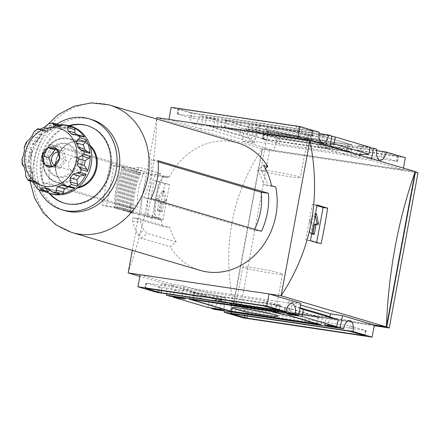 <?xml version="1.0" encoding="UTF-8"?>
<svg xmlns="http://www.w3.org/2000/svg" width="440" height="440" viewBox="0 0 440 440"><rect width="100%" height="100%" fill="white"/><g stroke="black" fill="none" stroke-linecap="round" stroke-linejoin="round"><path stroke-width="0.33" stroke-dasharray="2.2 1.65" d="M164.489 201.57A0.88 0.44 -81.5 0 0 163.939 202.312L162.431 202.092L160.831 210.716A0.88 0.44 -81.5 0 1 160.276 211.459A0.88 0.44 -81.5 0 1 160.248 211.453L157.702 210.7A0.88 0.44 -81.5 0 1 157.438 209.715L159.032 201.086A0.88 0.44 -81.5 0 0 158.769 200.096L157.553 199.738A0.88 0.44 -81.5 0 1 157.262 199.128A0.88 0.44 -81.5 0 1 157.487 198.226L162.338 191.07A0.88 0.44 -81.5 0 1 162.69 190.85A0.88 0.44 -81.5 0 1 162.993 191.263L164.819 200.393A0.88 0.44 -81.5 0 1 164.72 201.3A0.88 0.44 -81.5 0 1 164.263 201.718A0.88 0.44 -81.5 0 1 164.23 201.713L163.014 201.35A0.88 0.44 -81.5 0 0 162.987 201.344L164.489 201.57A0.88 0.44 -81.5 0 1 164.522 201.575L163.014 201.35M162.431 202.092A0.88 0.44 -81.5 0 1 162.987 201.344M162.948 220.077L152.251 216.915L158.835 181.374L169.538 184.536L162.948 220.077L158.406 219.401L147.708 216.238A527.401 455.626 106.5 0 1 154.291 180.691L158.835 181.374M163.939 202.312L162.338 210.941A0.88 0.44 -81.5 0 1 161.782 211.684A0.88 0.44 -81.5 0 1 161.755 211.679L159.209 210.925A0.88 0.44 -81.5 0 1 158.939 209.941L160.54 201.311L159.032 201.086M169.538 184.536L164.995 183.854A527.401 455.626 -73.5 0 0 158.406 219.401M140.173 274.692L172.013 284.103L184.058 285.901L225.665 298.194L213.615 296.395L245.454 305.8L374.352 325.055L233.415 304.002C221.947 247.005 231.545 195.245 262.19 148.715L156.904 117.607C154.803 172.573 145.206 224.334 128.123 272.894M374.226 325.71L240.779 305.773L233.415 304.002L139.859 276.364M164.995 183.854L154.291 180.691M238.348 306.35A20.119 1.216 -169.5 0 0 260.497 311.031A20.119 1.216 -169.5 0 0 275.369 312.593A20.119 1.216 -169.5 0 0 275.341 312.516A20.119 1.216 -169.5 0 0 272.817 311.498A20.119 1.216 -169.5 0 0 251.251 306.916A20.119 1.216 -169.5 0 0 235.851 305.195A20.119 1.216 -169.5 0 0 235.802 305.261A20.119 1.216 -169.5 0 0 238.348 306.35M300.591 305.025L288.855 301.56L300.905 303.358M418 172.81L269.533 150.629L262.18 148.781L415.179 171.573M200.788 128.816L168.949 119.411L297.841 138.666L329.681 148.071L317.636 146.273L359.243 158.565L371.289 160.364L403.128 169.769L274.236 150.513L242.396 141.108L254.441 142.906L212.839 130.614L200.788 128.816L203.027 116.738L199.634 115.731L318.984 133.567M280.077 138.666L264.792 134.151L382.239 151.696L397.524 156.211L280.077 138.666L279.12 143.841L262.955 139.255L381.282 156.871L397.447 161.458L279.12 143.841M405.367 157.691L276.474 138.435L257.373 132.792L376.728 150.623M166.573 293.843A9.669 4.835 98.5 0 0 163.136 284.235A9.669 4.835 98.5 0 0 157.036 292.418M224.312 310.899A9.669 4.835 98.5 0 0 220.875 301.29A9.669 4.835 98.5 0 0 214.775 309.474M322.427 143.176L193.534 123.915A9.669 4.835 98.5 0 1 190.295 112.976L319.187 132.231M193.534 123.915A9.669 4.835 98.5 0 0 199.634 115.731M380.166 160.232L251.273 140.976A9.669 4.835 98.5 0 1 248.034 130.031L376.926 149.292M251.273 140.976A9.669 4.835 98.5 0 0 257.373 132.792M241.241 128.024L239.96 134.926L251.554 139.161L253.286 129.828L241.241 128.024L206.426 117.739L218.471 119.543L215.078 118.536L212.839 130.614M251.554 139.161L216.744 128.876L205.145 124.641L206.426 117.739M216.744 128.876L218.471 119.543M300.086 307.769L291.748 305.305L299.986 308.314M330.423 144.084L321.541 144.535L356.356 154.82L358.166 154.726M239.96 134.926L205.145 124.641M174.449 290.279L186.945 289.647L221.76 299.932L209.259 300.564L174.449 290.279L173.256 296.698M207.983 307.466L209.259 300.564M191.961 112.849L179.031 108.812L296.483 126.363L312.648 130.944L191.961 112.849L191.004 118.03L177.194 113.916L295.52 131.538L310.805 136.054L191.004 118.03M190.295 112.976L171.188 107.333M172.013 284.103L169.774 296.18M184.058 285.901L181.819 297.979M220.028 309.265L221.76 299.932M185.213 298.98L186.945 289.647M225.665 298.194L223.427 310.272M213.615 296.395L211.47 307.989M245.454 305.8L243.216 317.878M329.912 316.817L328.317 325.446M326.557 315.59L324.83 324.923M288.855 301.56L286.616 313.638M291.748 305.305L290.103 314.155M386.408 326.788L233.426 303.93L262.18 148.781L415.168 171.639M269.533 150.629L240.779 305.773M262.521 148.885L233.767 304.029M156.651 118.965L132.303 250.355M321.079 243.705L316.536 243.023L305.839 239.861L312.422 204.32L316.866 205.634M310.382 240.543L305.839 239.861M316.965 204.996L312.422 204.32M315.243 136.543A31.482 1.903 10.5 0 1 319.236 138.248A31.482 1.903 10.5 0 1 287.93 134.382A31.482 1.903 10.5 0 1 257.323 126.77A31.482 1.903 10.5 0 1 280.615 129.222A31.482 1.903 10.5 0 1 315.243 136.543M277.068 129.201A23.204 1.403 -169.5 0 0 265.49 128.376A23.204 1.403 -169.5 0 0 299.486 135.822A23.204 1.403 -169.5 0 0 311.036 136.818A23.204 1.403 -169.5 0 0 300.487 133.562A23.204 1.403 -169.5 0 0 277.068 129.201M322.443 137.616A39.892 2.409 10.5 0 1 327.503 139.788A39.892 2.409 10.5 0 1 287.843 134.882A39.892 2.409 10.5 0 1 249.056 125.246A39.892 2.409 10.5 0 1 278.493 128.332A39.892 2.409 10.5 0 1 322.443 137.616M321.475 142.082A39.732 2.398 10.5 0 1 326.513 144.243A39.732 2.398 10.5 0 1 287.012 139.359A39.732 2.398 10.5 0 1 248.38 129.762A39.732 2.398 10.5 0 1 277.701 132.836A39.732 2.398 10.5 0 1 321.475 142.082M314.55 141.048A31.642 1.914 10.5 0 1 318.56 142.758A31.642 1.914 10.5 0 1 287.1 138.875A31.642 1.914 10.5 0 1 256.333 131.23A31.642 1.914 10.5 0 1 279.747 133.694A31.642 1.914 10.5 0 1 314.55 141.048M304.953 138.116A20.119 1.216 10.5 0 1 307.5 139.205A20.119 1.216 10.5 0 1 307.45 139.271A20.119 1.216 10.5 0 1 297.435 138.413A20.119 1.216 10.5 0 1 267.96 131.951A20.119 1.216 10.5 0 1 267.933 131.874A20.119 1.216 10.5 0 1 282.799 133.436A20.119 1.216 10.5 0 1 304.953 138.116M297.836 176.495A20.119 1.216 10.5 0 1 300.388 177.59A20.119 1.216 10.5 0 1 280.385 175.114A20.119 1.216 10.5 0 1 260.821 170.253A20.119 1.216 10.5 0 1 275.688 171.815A20.119 1.216 10.5 0 1 297.836 176.495M279.928 273.119A20.119 1.216 10.5 0 1 282.48 274.208A20.119 1.216 10.5 0 1 262.477 271.739A20.119 1.216 10.5 0 1 242.913 266.877A20.119 1.216 10.5 0 1 257.78 268.439A20.119 1.216 10.5 0 1 279.928 273.119M231.655 304.145L193.611 292.908L194.926 292.859L271.722 304.332L284.752 307.742L289.267 308.413L318.989 317.196L231.655 304.145L230.373 311.047M236.363 305.096L235.087 311.999M317.675 317.245L316.393 324.148M318.989 317.196L317.746 323.889M289.267 308.413L288.007 315.211M284.752 307.742L283.509 314.435M276.43 305.283L275.187 311.977M271.722 304.332L270.446 311.218M194.926 292.859L193.649 299.745M193.611 292.908L192.379 299.558M231.93 304.447L190.328 292.155L276.155 304.981L285.494 307.742L290.01 308.413L322.278 317.95L231.93 304.447L230.698 311.113M322.278 317.95L320.997 324.847M290.01 308.413L288.734 315.315M285.494 307.742L284.213 314.639M276.155 304.981L274.874 311.883M190.328 292.155L189.046 299.057M268.339 132.561L263.632 131.609L225.594 120.368L226.908 120.318L312.928 133.419L349.267 144.155L347.952 144.205L268.339 132.561L267.064 139.458L262.356 138.507L263.632 131.609M262.356 138.507L224.312 127.27L225.627 127.221L311.647 140.316L347.991 151.058L325.595 147.956L327.294 148.462L328.57 141.559M327.294 148.462L267.064 139.458M325.595 147.956L326.876 141.053M346.676 151.107L347.952 144.205M347.991 151.058L349.267 144.155M311.647 140.316L312.928 133.419M306.939 139.364L308.215 132.468M225.627 127.221L226.908 120.318M224.312 127.27L225.594 120.368M262.631 138.809L221.023 126.517L311.372 140.019L351.28 151.805L262.631 138.809L263.912 131.907L222.305 119.614L312.648 133.117L352.556 144.903L263.912 131.907M332.645 149.27L333.927 142.368M330.952 148.77L332.228 141.867M351.28 151.805L352.556 144.903M311.372 140.019L312.648 133.117M221.023 126.517L222.305 119.614M159.665 287.117L146.735 283.08L264.182 300.625L280.346 305.212L159.665 287.117L159.082 290.241M247.781 312.928L232.496 308.413L349.943 325.963L366.108 330.545L247.781 312.928L247.22 315.931M329.995 146.405L329.681 148.071M331.92 135.993L319.875 134.195L317.636 146.273M356.356 154.82L358.089 145.486L361.482 146.487L359.97 154.638M319.875 134.195L323.274 135.201L321.541 144.535M359.86 155.227L359.243 158.565M371.597 158.697L371.289 160.364M361.482 146.487L370.04 147.763M403.442 168.102L403.128 169.769M276.474 138.435L274.236 150.513M248.034 130.031L244.635 129.03L242.396 141.108M244.635 129.03L256.68 130.829L254.441 142.906M256.68 130.829L253.286 129.828M215.078 118.536L203.027 116.738M358.089 145.486L370.134 147.285M323.274 135.201L331.832 136.477M316.652 242.396L316.536 243.023M311.8 233.799L311.289 233.646A0.88 0.44 -81.5 0 1 311.025 232.661L312.62 224.032A0.88 0.44 -81.5 0 0 312.356 223.047L311.141 222.684A0.88 0.44 -81.5 0 1 310.849 222.073A0.88 0.44 -81.5 0 1 311.075 221.172L315.359 214.852M312.642 234.047A0.88 0.44 -81.5 0 1 312.356 234.185A0.88 0.44 -81.5 0 1 312.329 234.174L309.782 233.426A0.88 0.44 -81.5 0 1 309.518 232.436L311.113 223.806L312.62 224.032M316.277 213.796L314.77 213.571A0.88 0.44 -81.5 0 0 314.418 213.796L309.573 220.952A0.88 0.44 -81.5 0 0 309.342 221.848A0.88 0.44 -81.5 0 0 309.634 222.459L310.849 222.822A0.88 0.44 -81.5 0 1 311.113 223.806M314.77 213.571A0.88 0.44 -81.5 0 1 315.073 213.989L315.304 215.16M316.63 224.306A0.88 0.44 -81.5 0 1 316.344 224.439A0.88 0.44 -81.5 0 1 316.311 224.433L315.095 224.076M147.708 216.238L152.251 216.915M162.69 190.85L164.197 191.076A0.88 0.44 -81.5 0 0 163.845 191.296L158.994 198.451A0.88 0.44 -81.5 0 0 158.769 199.353A0.88 0.44 -81.5 0 0 159.06 199.964L160.276 200.321A0.88 0.44 -81.5 0 1 160.54 201.311M164.197 191.076A0.88 0.44 -81.5 0 1 164.494 191.488L166.326 200.618A0.88 0.44 -81.5 0 1 166.227 201.526A0.88 0.44 -81.5 0 1 165.764 201.944A0.88 0.44 -81.5 0 1 165.737 201.938L164.522 201.575M57.365 150.106L63.619 151.041L66.369 160.314L60.423 168.295L51.727 166.996L44.935 164.989M51.727 166.996L51.447 166.045M60.423 168.295L53.631 166.287M49.654 189.607L49.924 189.69A31.642 27.335 -73.5 0 0 53.95 190.289L54.873 190.493L58.08 193.017L50.6 190.812M59.692 194.178L58.08 193.017M46.64 192.247A35.162 30.377 106.5 0 1 46.569 192.22L40.629 190.46A35.162 30.377 -73.5 0 1 38.313 189.343L44.253 191.097L43.406 189.195L35.926 186.984M59.571 124.905L53.141 123.008M49.258 123.596L50.517 123.492A35.162 30.377 -73.5 0 1 53.114 123.101M40.023 129.333L44.963 130.796L43.703 131.065L37.763 129.311L37.967 128.904M33.836 132.006L35.585 131.098A35.162 30.377 -73.5 0 1 37.763 129.311M34.16 143.88L32.555 144.898L26.609 143.138L26.681 141.669L34.16 143.88L35.431 143.27L35.761 141.884L29.112 139.92M31.675 149.595L31.977 151.195L31.075 152.669A31.642 27.335 -73.5 0 0 30.217 157.284L30.503 159.143L28.589 162.646A35.162 30.377 106.5 0 1 31.372 147.609L31.675 149.595L24.195 147.384L25.432 145.855A35.162 30.377 -73.5 0 1 26.609 143.138M28.589 162.646L22.644 160.886L22.116 158.614L29.596 160.826M22.401 164.742L22.781 163.801A35.162 30.377 -73.5 0 1 22.644 160.886M22.946 164.929L30.234 167.013L30.921 167.767L30.762 168.856A31.642 27.335 -73.5 0 0 32.032 173.156L32.923 174.614L32.874 179.553L26.928 177.799L25.795 176.424M28.479 180.103L28.342 180.125A35.162 30.377 -73.5 0 1 26.928 177.799M69.003 186.83L71.5 187.038L73.073 187.858L65.593 185.647M73.733 188.227L73.073 187.858M81.158 149.809L88.05 151.888L80.438 149.639M72.358 134.464L79.734 136.642L83.694 136.587M79.734 136.642L74.162 134.585M58.784 126.385L65.544 128.376L72.177 126.819M65.428 128.348A31.642 27.335 -73.5 0 0 61.402 127.743L54.186 125.681M54.753 125.78L61.402 127.743L60.44 125.95M44.44 127.32L51.09 129.283L52.365 129.003L56.463 125.246L50.517 123.492M51.09 129.283A31.642 27.335 -73.5 0 0 47.174 131.071L46.173 131.681L45.452 131.114L39.732 129.426M44.963 130.796L45.452 131.114M31.867 136.224L38.517 138.188L40.029 137.071L41.525 132.858L35.585 131.098M22.886 164.885L29.882 166.953L28.727 165.555L22.781 163.801M29.871 179.696L37.252 181.874L35.959 182.314L35.035 182.446L34.287 181.885L28.342 180.125M37.252 181.874L37.659 182.407L31.015 180.444M37.659 182.407A31.642 27.335 -73.5 0 0 40.722 185.235L41.398 185.68L43.406 189.195M257.615 170.203L261.861 171.457A58.366 50.424 106.5 0 1 267.971 185.79L263.725 184.536A58.366 50.424 -73.5 0 0 257.615 170.203L263.555 165.319M138.034 234.938L143.985 230.049A58.366 50.424 106.5 0 1 140.613 222.255C139.964 220.138 140.145 219.065 141.169 219.038L133.413 217.882C132.385 217.877 132.105 218.933 132.583 221.056A66.451 57.409 -73.5 0 0 138.034 234.938L141.339 238.255L170.214 246.785L176.149 241.901A58.366 50.424 106.5 0 1 170.038 227.568L141.053 219.016L133.298 217.855L162.288 226.407A66.451 57.409 106.5 0 1 161.232 219.681L155.518 218.829A73.134 63.179 106.5 0 1 163.642 176.066L169.373 176.924A66.451 57.409 106.5 0 1 237.831 142.951M176.149 241.901L147.279 233.376L143.985 230.049M254.634 229.273A58.366 50.424 106.5 0 1 254.166 230.197L143.781 197.588A58.366 50.424 -73.5 0 0 150.816 159.627L158.103 160.715M158.18 161.805L150.816 159.627M152.57 218.515L144.798 214.693L152.279 215.815A66.451 57.409 106.5 0 0 152.57 218.515L130.834 212.097A66.451 57.409 -73.5 0 1 130.279 204.919C130.279 207.031 129.773 208.06 128.766 207.988L136.054 209.077L49.445 183.491A58.366 50.424 -73.5 0 1 56.48 145.536L143.088 171.121C144.001 171.649 144.034 172.92 143.198 174.933A58.366 50.424 106.5 0 0 137.44 205.986C137.511 208.109 137.049 209.143 136.054 209.077L128.766 207.988L42.158 182.402A66.451 57.409 106.5 0 1 49.192 144.447L56.48 145.536M49.192 144.447L135.8 170.032C136.725 170.555 136.802 171.831 136.037 173.861L143.198 174.933M144.798 214.693L123.063 208.274L102.245 205.161L109.725 164.786L132.748 168.229L154.484 174.647L160.886 173.657A66.451 57.409 106.5 0 0 159.957 175.466L167.937 177.826A66.451 57.409 106.5 0 1 168.526 176.671L169.373 176.924M160.886 173.657L139.15 167.233A66.451 57.409 -73.5 0 0 136.037 173.861M152.279 215.815L160.259 218.169L147.092 216.205A81.571 70.472 106.5 0 1 154.732 175.852L167.937 177.826M161.232 219.681L160.386 219.428A66.451 57.409 106.5 0 1 160.259 218.169M200.178 270.408A66.451 57.409 106.5 0 1 170.214 246.785M261.454 231.286L254.166 230.197M143.781 197.588L151.069 198.677M42.158 182.402L49.445 183.491M89.964 145.442A23.865 20.62 -73.5 0 0 56.584 158.691A23.865 20.62 -73.5 0 0 77.401 187.957M64.477 203.187A40.436 34.931 -73.5 0 0 64.9 203.313A40.436 34.931 -73.5 0 0 110.99 169.708A40.436 34.931 -73.5 0 0 87.813 125.758A40.436 34.931 -73.5 0 0 87.384 125.637M69.773 125.928A40.436 34.931 -73.5 0 0 42.856 154.638A40.436 34.931 -73.5 0 0 49.852 193.369M68.921 125.681A40.436 34.931 -73.5 0 0 42.004 154.391A40.436 34.931 -73.5 0 0 49 193.111M56.859 124.108A47.465 41.008 -73.5 0 0 38.852 189.651M91.674 119.564A47.465 41.008 -73.5 0 0 38.896 153.472A47.465 41.008 -73.5 0 0 64.773 210.606M271.48 185.697L263.725 184.536M123.239 167.426L113.971 166.045L106.491 206.415L115.599 207.779A81.571 70.472 106.5 0 1 123.239 167.426L125.274 168.031L122.161 167.563L133.084 170.335L129.976 169.873L136.994 171.49L133.881 171.028L140.943 172.656L137.83 172.194L139.695 172.744L148.83 174.108L154.732 175.852M261.861 171.457L265.386 168.559M275.726 186.951L267.971 185.79M162.288 226.407L170.038 227.568M102.245 205.161L106.491 206.415M115.599 207.779L117.634 208.379L114.532 207.917L121.539 209.534L118.437 209.072L123.409 210.084L125.444 210.689L122.342 210.221L124.212 210.777L127.314 211.239L129.355 211.844L126.247 211.376L128.117 211.931L133.298 213.01L130.196 212.542L132.066 213.098L141.191 214.462L147.092 216.205M159.957 175.466L154.484 174.647M109.725 164.786L113.971 166.045M160.386 219.428L155.518 218.829M154.671 218.576A73.134 63.179 106.5 0 1 154.583 217.322A73.134 63.179 106.5 0 1 162.239 176.974A73.134 63.179 106.5 0 1 162.789 175.813L163.642 176.066M162.789 175.813L168.526 176.671M130.834 212.097L123.063 208.274M132.748 168.229L139.15 167.233M77.418 162.712A17.1 14.773 -73.5 0 0 67.617 144.122A17.1 14.773 -73.5 0 0 48.598 156.338A17.1 14.773 -73.5 0 0 57.926 176.924A17.1 14.773 -73.5 0 0 77.418 162.712M75.719 162.212A17.1 14.773 -73.5 0 0 65.918 143.621A17.1 14.773 -73.5 0 0 46.904 155.837A17.1 14.773 -73.5 0 0 56.227 176.424A17.1 14.773 -73.5 0 0 75.719 162.212M71.033 126.302A35.162 30.377 -73.5 0 0 31.939 151.415A35.162 30.377 -73.5 0 0 51.112 193.738M63.971 124.806A35.162 30.377 106.5 0 1 66.473 125.125M44.253 191.097A35.162 30.377 106.5 0 1 34.287 181.885M32.874 179.553A35.162 30.377 106.5 0 1 28.727 165.555M32.555 144.898A35.162 30.377 106.5 0 1 41.525 132.858M43.703 131.065A35.162 30.377 106.5 0 1 56.463 125.246M75.939 157.135A7.035 6.078 106.5 0 1 76.648 157.289A7.035 6.078 106.5 0 1 80.482 165.754A7.035 6.078 106.5 0 1 72.666 170.781A7.035 6.078 106.5 0 1 68.723 162.723A7.035 6.078 106.5 0 1 75.939 157.135M58.229 152.059A7.035 6.078 106.5 0 1 58.955 152.114A7.035 6.078 106.5 0 1 59.669 152.273A7.035 6.078 106.5 0 1 63.503 160.738A7.035 6.078 106.5 0 1 55.682 165.759A7.035 6.078 106.5 0 1 54.675 165.347M66.369 160.314L59.576 158.306M63.619 151.041L56.826 149.034M148.83 174.108A81.571 70.472 -73.5 0 0 141.191 214.462M132.066 213.098A85.085 73.508 106.5 0 1 139.695 172.744M130.196 212.542A85.085 73.508 106.5 0 1 137.83 172.194M133.298 213.01A81.571 70.472 106.5 0 1 140.943 172.656M131.219 212.394A81.571 70.472 106.5 0 1 138.859 172.04M128.117 211.931A85.085 73.508 106.5 0 1 135.751 171.578M126.247 211.376A85.085 73.508 106.5 0 1 133.881 171.028M129.355 211.844A81.571 70.472 106.5 0 1 136.994 171.49M127.314 211.239A81.571 70.472 106.5 0 1 134.954 170.891M124.212 210.777A85.085 73.508 106.5 0 1 131.841 170.423M122.342 210.221A85.085 73.508 106.5 0 1 129.976 169.873M125.444 210.689A81.571 70.472 106.5 0 1 133.084 170.335M123.409 210.084A81.571 70.472 106.5 0 1 131.049 169.736M120.302 209.622A85.085 73.508 106.5 0 1 127.936 169.268M118.437 209.072A85.085 73.508 106.5 0 1 126.071 168.718M121.539 209.534A81.571 70.472 106.5 0 1 129.179 169.18M119.504 208.929A81.571 70.472 106.5 0 1 127.144 168.581M116.397 208.466A85.085 73.508 106.5 0 1 124.031 168.113M114.532 207.917A85.085 73.508 106.5 0 1 122.161 167.563M117.634 208.379A81.571 70.472 106.5 0 1 125.274 168.031M159.209 210.925L157.702 210.7M161.755 211.679L160.248 211.453M276.76 143.363L277.723 138.188M162.019 287.595L161.464 290.598M279.466 305.14L278.548 310.107M280.126 305.113L279.163 310.293M266.536 301.103L265.579 306.279M264.182 300.625L263.225 305.8M146.735 283.08L145.778 288.255M146.08 283.102L145.139 288.173M365.228 330.479L364.309 335.445M365.882 330.451L364.925 335.627M352.297 326.436L351.34 331.611M349.943 325.963L348.986 331.139M232.496 308.413L231.534 313.588M231.836 308.44L230.896 313.511M245.421 312.455L244.844 315.579M193.358 118.503L194.315 113.328M310.805 136.054L311.768 130.873M311.465 136.026L312.422 130.851M297.875 132.011L298.837 126.836M295.52 131.538L296.483 126.363M178.073 113.988L179.031 108.812M177.419 114.015L178.376 108.84M396.567 161.387L397.524 156.211M397.221 161.364L398.184 156.184M383.636 157.35L384.599 152.174M381.282 156.871L382.239 151.696M263.835 139.326L264.792 134.151M263.175 139.348L264.138 134.173M312.329 234.174L313.836 234.399M309.782 233.426L311.289 233.646M309.518 232.436L311.025 232.661M310.849 222.822L312.356 223.047M309.634 222.459L311.141 222.684M309.573 220.952L311.075 221.172M314.418 213.796L315.925 214.016M315.073 213.989L315.865 214.104M316.311 224.433L317.818 224.659M158.939 209.941L157.438 209.715M160.276 200.321L158.769 200.096M159.06 199.964L157.553 199.738M158.994 198.451L157.487 198.226M163.845 191.296L162.338 191.07M164.494 191.488L162.993 191.263M166.326 200.618L164.819 200.393M165.737 201.938L164.23 201.713M162.338 210.941L160.831 210.716M53.95 190.289L48.483 188.672M82.561 136.659L75.081 134.447M77.693 135.63A31.642 27.335 -73.5 0 0 76.582 134.492M70.24 127.419L62.761 125.208M54.978 126.77L47.498 124.559M47.174 131.071L40.524 129.107M40.86 134.882L33.38 132.677M38.517 138.188A31.642 27.335 -73.5 0 0 35.761 141.884M31.372 147.609L25.432 145.855M31.075 152.669L24.425 150.706M30.217 157.284L23.573 155.32M30.762 168.856L24.112 166.892M32.032 173.156L25.388 171.193M32.978 177.413L25.498 175.203M35.959 182.314L31.548 181.011M40.722 185.235L34.073 183.271M132.583 221.056L140.613 222.255M135.8 170.032L143.088 171.121M109.01 104.896A66.451 57.409 -73.5 0 0 35.904 152.587A66.451 57.409 -73.5 0 0 71.357 232.342M130.279 204.919L137.44 205.986M141.339 238.255L147.279 233.376M90.321 146.57A23.518 20.317 -73.5 0 0 81.708 141.62A23.518 20.317 -73.5 0 0 56.386 158.637A23.518 20.317 -73.5 0 0 68.392 186.681A23.518 20.317 -73.5 0 0 78.314 187.209M82.693 163.548A22.869 19.756 -73.5 0 0 68.783 138.474A22.869 19.756 -73.5 0 0 44.154 155.023A22.869 19.756 -73.5 0 0 55.836 182.298A22.869 19.756 -73.5 0 0 82.693 163.548M81.758 163.361A22.165 19.151 -73.5 0 0 56.766 140.261A22.165 19.151 -73.5 0 0 49.786 177.947A22.165 19.151 -73.5 0 0 81.758 163.361M235.851 305.195L232.26 307.648M275.341 312.516L277.811 316.091M292.028 303.49L163.136 284.235M349.767 320.551L220.875 301.29M326.513 144.243L327.503 139.788M248.38 129.762L249.056 125.246M257.323 126.77L256.333 131.23M319.236 138.248L318.56 142.758M267.933 131.874L260.821 170.253M307.5 139.205L300.388 177.59M307.45 139.271L311.036 136.818M267.96 131.951L265.49 128.376M242.913 266.877L235.802 305.261M282.48 274.208L275.369 312.593M279.389 310.387L280.346 305.212M144.898 288.184L145.855 283.008M365.145 335.72L366.108 330.545M230.654 313.522L231.616 308.347M312.648 130.944L311.685 136.12M178.151 108.741L177.194 113.916M398.404 156.282L397.447 161.458M263.912 134.079L262.955 139.255M317.851 224.664L316.344 224.439M313.863 234.405L312.356 234.185M164.263 201.718L165.764 201.944M160.276 211.459L161.782 211.684M47.894 188.43L54.873 190.493M63.91 184.8L71.5 187.044M38.577 129.437L46.173 131.681M22.622 164.764L30.234 167.013M32.137 181.594L35.035 182.446M64.048 203.06L64.9 203.313M86.961 125.51L87.813 125.758M45.177 126.957L32.087 152.416L29.97 180.95M81.708 141.62C70.026 139.986 61.655 145.668 56.601 158.675C53.752 172.359 57.684 181.698 68.392 186.681L55.836 182.298C46.244 178.046 42.086 169.956 43.362 158.043C44.407 152.268 46.987 147.433 51.095 143.55C56.491 138.793 62.387 137.099 68.783 138.474L81.708 141.62M56.227 176.424L57.926 176.924M65.918 143.621L67.617 144.122M65.544 128.376L61.259 127.76M52.365 129.003L46.723 131.609M40.029 137.071L35.431 143.27M30.921 167.767L32.923 174.614M37.494 182.034L41.398 185.68M31.977 151.195L30.503 159.143M55.682 165.759L72.666 170.781M59.669 152.273L76.648 157.289"/><path stroke-width="0.66" d="M139.859 276.364L128.123 272.894L281.105 295.752L386.397 326.86L374.347 325.055L342.507 315.651L330.462 313.852L300.591 305.025M235.147 308.985A23.204 1.403 10.5 0 1 232.26 307.648A23.204 1.403 10.5 0 1 250.025 309.639A23.204 1.403 10.5 0 1 274.896 314.925A23.204 1.403 10.5 0 1 277.811 316.091A23.204 1.403 10.5 0 1 261.36 314.495A23.204 1.403 10.5 0 1 235.147 308.985M298.666 315.436L300.905 303.358L269.065 293.953L140.173 274.692L137.935 286.77L266.827 306.031L285.929 311.674A9.669 4.835 -81.5 0 1 292.028 303.49A9.669 4.835 -81.5 0 1 295.268 314.435L298.666 315.436L286.616 313.638L290.015 314.639L290.103 314.155M156.651 118.965L156.904 117.607L309.887 140.465L281.105 295.752C311.757 249.222 321.354 197.456 309.887 140.465L415.179 171.573L418 172.81L389.246 327.954L374.226 325.71M376.728 150.623L386.265 152.048L405.367 157.691L403.442 168.102M137.935 286.77L157.036 292.418L285.929 311.674M211.47 307.989L211.376 308.473L223.427 310.272L220.028 309.265L207.983 307.466L173.168 297.182L185.213 298.98L181.819 297.979L169.774 296.18L166.375 295.174L295.268 314.435M166.375 295.174A9.669 4.835 98.5 0 0 166.573 293.843M211.376 308.473L214.775 309.474L343.668 328.73A9.669 4.835 -81.5 0 1 349.767 320.551A9.669 4.835 -81.5 0 1 353.007 331.491L372.114 337.134L243.216 317.878L224.114 312.235L353.007 331.491M224.114 312.235A9.669 4.835 98.5 0 0 224.312 310.899M318.984 133.567L328.526 134.992A9.669 4.835 -81.5 0 1 322.427 143.176A9.669 4.835 -81.5 0 1 319.187 132.231L300.08 126.588L297.841 138.666M386.265 152.048A9.669 4.835 -81.5 0 1 380.166 160.232A9.669 4.835 -81.5 0 1 376.926 149.292L373.527 148.286L371.597 158.697M300.086 307.769L326.557 315.59L338.151 319.825L303.341 309.54L302.06 316.437L290.015 314.639M338.151 319.825L336.875 326.722L302.06 316.437M299.986 308.314L303.341 309.54M331.832 136.477L335.319 137L370.134 147.285L368.852 154.187L334.037 143.902L330.423 144.084M368.852 154.187L358.166 154.726M335.319 137L334.037 143.902M173.168 297.182L173.256 296.698M168.949 119.411L171.188 107.333L300.08 126.588M158.703 292.292L145.778 288.255L263.225 305.8L279.389 310.387L161.056 292.77L158.703 292.292L159.082 290.241M374.352 325.055L372.114 337.134M342.507 315.651L340.269 327.729L343.668 328.73M330.462 313.852L329.912 316.817M328.317 325.446L328.224 325.93L340.269 327.729M336.875 326.722L324.83 324.923L328.224 325.93M269.065 293.953L266.827 306.031M415.168 171.639L386.408 326.788L389.246 327.954M415.503 171.743L386.749 326.887M386.408 326.788L386.397 326.86C388.498 271.893 398.09 220.132 415.179 171.573M132.303 250.355L128.123 272.894M327.668 208.159A527.401 455.626 106.5 0 1 321.079 243.705L310.382 240.543A527.401 455.626 -73.5 0 0 316.965 204.996L327.668 208.159L323.125 207.482L316.652 242.396M230.373 311.047L192.335 299.811L193.649 299.761L270.44 311.234L283.47 314.644L287.991 315.315L317.708 324.099L230.373 311.047M320.997 324.847L230.654 311.35L189.046 299.057L274.874 311.883L284.213 314.639L288.734 315.315L320.997 324.847M364.271 335.654L246.818 318.104L230.654 313.522L348.986 331.139L364.309 335.445M328.526 134.992L331.92 135.993L329.995 146.405M359.97 154.638L359.86 155.227M370.04 147.763L373.527 148.286M316.866 205.634L323.125 207.482M316.019 225.038A0.88 0.44 -81.5 0 1 316.575 224.29L315.068 224.07A0.88 0.44 -81.5 0 0 314.512 224.813L316.019 225.038L314.418 233.662A0.88 0.44 -81.5 0 1 313.863 234.405A0.88 0.44 -81.5 0 1 313.836 234.399L311.8 233.799M315.359 214.852L315.925 214.016A0.88 0.44 -81.5 0 1 316.277 213.796A0.88 0.44 -81.5 0 1 316.575 214.209L318.406 223.339A0.88 0.44 -81.5 0 1 318.307 224.252A0.88 0.44 -81.5 0 1 317.851 224.664A0.88 0.44 -81.5 0 1 317.818 224.659L316.602 224.301A0.88 0.44 -81.5 0 0 316.575 224.29M315.304 215.16L316.899 223.113A0.88 0.44 -81.5 0 1 316.63 224.306M315.068 224.07A0.88 0.44 -81.5 0 1 315.095 224.076L316.541 224.29M314.512 224.813L312.911 233.437A0.88 0.44 -81.5 0 1 312.642 234.047M53.631 166.287L59.576 158.306A10.148 8.767 106.5 0 1 53.631 166.287L44.935 164.989A10.148 8.767 106.5 0 1 42.191 155.711L44.935 164.989A10.148 8.767 106.5 0 0 53.631 166.287M51.447 166.045L48.983 157.718L42.191 155.711A10.148 8.767 106.5 0 1 48.136 147.736A10.148 8.767 106.5 0 1 56.826 149.034A10.148 8.767 106.5 0 1 59.576 158.306L56.826 149.034L48.136 147.736L42.191 155.711M49.924 189.69L48.279 191.554L46.712 192.269L40.629 190.471L40.799 189.343C40.948 188.117 41.773 187.578 43.274 187.726A31.642 27.335 106.5 0 0 47.3 188.326L52.751 192.231L59.692 194.178A35.162 30.377 106.5 0 1 49.412 193.237A35.162 30.377 106.5 0 1 46.64 192.247M66.473 125.125A35.162 30.377 106.5 0 1 69.333 125.802A35.162 30.377 106.5 0 1 72.177 126.819L65.945 124.971L62.761 125.208L58.784 126.385A31.642 27.335 106.5 0 0 54.753 125.78L54.186 125.681L52.96 123.745L53.114 123.101M37.763 129.311L37.967 128.904L38.577 129.437L40.524 129.107A31.642 27.335 106.5 0 1 44.44 127.32L47.498 124.559L49.258 123.596L53.141 123.008L59.571 124.905M22.886 164.885L22.259 164.654L22 159.077L23.573 155.32A31.642 27.335 106.5 0 1 24.425 150.706L24.217 147.065L26.51 141.79L29.112 139.92A31.642 27.335 106.5 0 1 31.867 136.224L33.836 132.006L37.873 128.7M28.226 180.433L25.795 176.424L25.388 171.193A31.642 27.335 106.5 0 1 24.112 166.892L22.622 164.764M31.548 181.011L28.342 180.125L29.871 179.696L31.015 180.444A31.642 27.335 106.5 0 0 34.073 183.271L35.926 186.984L37.779 189.085L40.629 190.471M38.313 189.343L37.779 189.085M59.692 194.178L52.751 192.231M56.067 189.992L57.613 186.786L64.262 188.749L63.547 192.203L56.067 189.992L56.342 192.032A35.162 30.377 -73.5 0 1 53.746 192.423M64.262 188.749A31.642 27.335 -73.5 0 0 68.178 186.967L61.529 185.004A31.642 27.335 106.5 0 1 57.613 186.786M61.529 185.004L63.91 184.8L66.644 186.137L69.097 186.214A35.162 30.377 -73.5 0 0 71.275 184.426L70.18 181.88L70.186 177.887A31.642 27.335 106.5 0 0 72.941 174.191L76.885 172.882L80.251 172.387A35.162 30.377 -73.5 0 0 81.428 169.67L79.365 167.167C77.935 166.315 77.358 165.061 77.627 163.399A31.642 27.335 106.5 0 0 78.133 161.101A31.642 27.335 106.5 0 0 78.485 158.785C78.826 157.124 79.811 156.173 81.45 155.936L84.216 154.638A35.162 30.377 -73.5 0 0 84.079 151.729L81.554 149.903M81.158 149.809L80.438 149.639L77.941 147.213A31.642 27.335 106.5 0 0 76.67 142.918C76.241 141.328 76.709 140.14 78.062 139.348L79.932 137.726A35.162 30.377 -73.5 0 0 78.518 135.399L76.89 134.574L83.694 136.587L84.458 137.154L78.518 135.399M76.582 134.492A31.642 27.335 -73.5 0 0 74.63 132.798L67.986 130.834A31.642 27.335 106.5 0 1 71.043 133.667L72.358 134.464L76.89 134.574M67.986 130.834L67.633 127.567L68.547 126.187A35.162 30.377 -73.5 0 0 66.231 125.065L72.177 126.819M68.178 186.967L69.003 186.83M63.547 192.203L62.288 193.793A35.162 30.377 106.5 0 0 75.042 187.974L73.733 188.227L66.737 186.164M70.186 177.887L76.835 179.85L77.66 184.085L77.22 186.181L71.275 184.426M76.835 179.85A31.642 27.335 -73.5 0 0 79.591 176.154L84.364 175.093L76.885 172.882M77.22 186.181A35.162 30.377 106.5 0 0 86.191 174.141L84.364 175.093M77.627 163.399L84.276 165.363L86.845 169.378L87.373 171.43L81.428 169.67M84.276 165.363A31.642 27.335 -73.5 0 0 85.129 160.749L88.93 158.147L81.45 155.936M87.373 171.43A35.162 30.377 106.5 0 0 89.491 164.016A35.162 30.377 106.5 0 0 90.156 156.393L88.93 158.147M87.312 151.602L84.59 149.177A31.642 27.335 -73.5 0 0 83.314 144.881L85.542 141.559L85.877 139.48A35.162 30.377 106.5 0 1 90.024 153.483L88.918 152.075L81.637 149.924M74.63 132.798L75.114 129.778L67.633 127.567M84.458 137.154A35.162 30.377 106.5 0 0 74.492 127.941L75.114 129.778M59.054 124.861L60.44 125.95L52.96 123.745M268.488 193.325A66.451 57.409 106.5 0 1 267.432 212.674A66.451 57.409 106.5 0 1 261.454 231.286L151.069 198.677A66.451 57.409 -73.5 0 0 157.047 180.065A66.451 57.409 -73.5 0 0 158.103 160.715L268.488 193.325L261.201 192.236A58.366 50.424 106.5 0 1 254.634 229.273M261.201 192.236L158.18 161.805M109.786 105.122L237.831 142.951A66.451 57.409 106.5 0 1 267.801 166.573L263.555 165.319A66.451 57.409 -73.5 0 1 271.48 185.697L275.726 186.951A66.451 57.409 106.5 0 1 275.924 215.182A66.451 57.409 106.5 0 1 200.178 270.408L72.133 232.579A66.451 57.409 -73.5 0 0 147.879 177.353A66.451 57.409 -73.5 0 0 109.786 105.122A66.451 57.409 -73.5 0 0 109.01 104.896L91.52 102.867L74.135 106.205L58.3 114.499L45.177 126.957M77.401 187.957A23.865 20.62 -73.5 0 0 96.795 167.59A23.865 20.62 -73.5 0 0 89.964 145.442M87.384 125.637A40.436 34.931 -73.5 0 0 69.773 125.928M49.852 193.369A40.436 34.931 -73.5 0 0 64.477 203.187M49 193.111A40.436 34.931 -73.5 0 0 64.048 203.06A40.436 34.931 -73.5 0 0 110.138 169.461A40.436 34.931 -73.5 0 0 86.961 125.51A40.436 34.931 -73.5 0 0 68.921 125.681M38.852 189.651A47.465 41.008 -73.5 0 0 62.057 209.803A47.465 41.008 -73.5 0 0 116.16 170.357A47.465 41.008 -73.5 0 0 88.957 118.762A47.465 41.008 -73.5 0 0 56.859 124.108M62.057 209.803L64.773 210.606A47.465 41.008 -73.5 0 0 118.877 171.16A47.465 41.008 -73.5 0 0 91.674 119.564L88.957 118.762M265.386 168.559L267.801 166.573M49.412 193.237L51.112 193.738A35.162 30.377 -73.5 0 0 91.184 164.522A35.162 30.377 -73.5 0 0 71.033 126.302L69.333 125.802M59.323 124.834A35.162 30.377 106.5 0 1 63.971 124.806M54.675 165.347A7.035 6.078 106.5 0 1 51.651 158.12A7.035 6.078 106.5 0 1 58.229 152.059M48.983 157.718L54.929 149.743L57.365 150.106M54.929 149.743L48.136 147.736M161.464 290.598L161.056 292.77M247.22 315.931L246.818 318.104M244.844 315.579L244.464 317.631M315.865 214.104L316.575 214.209M316.899 223.113L318.406 223.339M312.911 233.437L314.418 233.662M48.483 188.672L47.3 188.326M76.478 160.837A29.887 25.817 -73.5 0 0 42.79 129.696A29.887 25.817 -73.5 0 0 33.374 180.499A29.887 25.817 -73.5 0 0 76.478 160.837M75.042 187.974L69.097 186.214M77.66 184.085L70.18 181.88M79.591 176.154L72.941 174.191M86.191 174.141L80.251 172.387M86.845 169.378L79.365 167.167M85.129 160.749L78.485 158.785M90.156 156.393L84.216 154.638M90.024 153.483L84.079 151.729M84.59 149.177L77.941 147.213M83.314 144.881L76.67 142.918M85.542 141.559L78.062 139.348M85.877 139.48L79.932 137.726M74.162 134.585L71.043 133.667M74.492 127.941L68.547 126.187M39.732 129.426L37.967 128.904M48.279 191.554L40.799 189.343M49.654 189.607L43.274 187.726M29.97 180.95L34.513 197.984L43.34 212.999L55.935 224.802L71.357 232.342A66.451 57.409 -73.5 0 0 72.133 232.579M78.314 187.209A23.518 20.317 -73.5 0 0 96.008 167.398A23.518 20.317 -73.5 0 0 90.321 146.57M62.288 193.793L56.342 192.032M37.884 128.706L40.023 129.333M22.336 164.747L22.946 164.929M28.232 180.439L32.137 181.594"/></g></svg>
